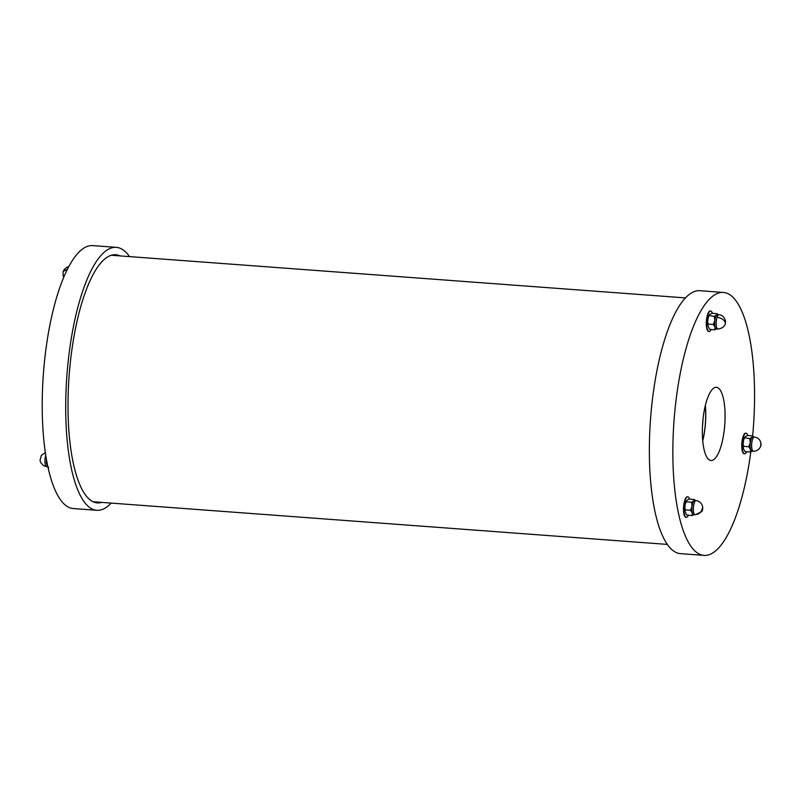 <?xml version="1.0" encoding="UTF-8"?>
<svg xmlns="http://www.w3.org/2000/svg" width="801" height="801" viewBox="0 0 801 801"><rect width="100%" height="100%" fill="white"/><g stroke="black" fill="none" stroke-linecap="round" stroke-linejoin="round"><path stroke-width="1.2" d="M101.697 502.387A124.415 37.567 -85.8 0 1 97.342 502.898A124.415 37.567 -85.8 0 1 91.564 500.915A124.415 37.567 -85.8 0 1 69.937 366.267A124.415 37.567 -85.8 0 1 115.765 254.758A124.415 37.567 -85.8 0 1 120.01 255.899M111.209 503.098A131.825 39.8 -85.8 0 1 96.791 510.287A131.825 39.8 -85.8 0 1 90.663 508.194A131.825 39.8 -85.8 0 1 67.755 365.516A131.825 39.8 -85.8 0 1 116.315 247.359A131.825 39.8 -85.8 0 1 129.522 256.6M96.791 510.287L73.291 508.545A131.825 39.8 -85.8 0 1 67.174 506.442A131.825 39.8 -85.8 0 1 44.255 363.774A131.825 39.8 -85.8 0 1 92.816 245.617L116.315 247.359M702.437 426.713A35.795 10.803 94.2 0 0 702.978 419.494M705.291 405.747A35.795 10.803 -85.8 0 1 702.697 440.66M718.127 387.904A36.696 11.084 -85.8 0 1 724.494 427.774A36.696 11.084 -85.8 0 1 710.898 460.515A36.696 11.084 -85.8 0 1 702.657 423.128A36.696 11.084 -85.8 0 1 716.314 387.314A36.696 11.084 -85.8 0 1 718.127 387.904M702.727 440.95A36.075 10.894 94.2 0 0 705.361 405.456M744.96 451.534L743.548 448.93L743.168 447.389L743.829 446.347L743.058 444.405L743.618 439.949L745.04 436.805L747.363 435.494L752.64 435.954A131.825 39.8 94.2 0 0 729.591 294.558A131.825 39.8 94.2 0 0 723.473 292.455L699.974 290.713A131.825 39.8 94.2 0 0 650.512 419.223A131.825 39.8 94.2 0 0 680.439 553.641L703.939 555.383A131.825 39.8 94.2 0 0 750.797 451.994M723.473 292.455A131.825 39.8 94.2 0 0 674.011 420.976A131.825 39.8 94.2 0 0 703.939 555.383M48.691 467.824L46.869 465.081L46.959 462.517M46.508 463.008A7.139 2.153 -85.8 0 1 46.428 461.476M46.939 462.437L46.438 459.724M688.359 515.333A10.303 3.114 -85.8 0 1 686.297 517.346A10.303 3.114 -85.8 0 1 685.816 517.186A10.303 3.114 -85.8 0 1 684.024 506.042A10.303 3.114 -85.8 0 1 687.819 496.81A10.303 3.114 -85.8 0 1 689.561 499.103M686.107 517.316A10.303 3.114 -85.8 0 1 685.916 517.316A10.303 3.114 -85.8 0 1 685.446 517.156A10.303 3.114 -85.8 0 1 683.653 506.012A10.303 3.114 -85.8 0 1 687.448 496.78A10.303 3.114 -85.8 0 1 687.628 496.81M685.576 509.917L690.492 510.287L692.314 513.02L692.034 515.604L686.507 514.983L684.915 510.968L685.576 509.917L684.805 507.984L685.356 503.519L686.567 501.837L686.067 501.276L685.366 503.519M694.016 499.434L693.796 500.895L691.483 502.197L686.567 501.837L686.787 500.375L689.1 499.073L694.437 499.564M691.483 502.197L692.034 506.322L690.492 510.287M694.707 514.713A7.139 2.153 94.2 0 1 693.466 506.983A7.139 2.153 94.2 0 1 696.089 500.595L694.607 500.485A7.139 2.153 94.2 0 0 693.796 500.895A7.139 2.153 94.2 0 0 692.034 506.322A7.139 2.153 94.2 0 0 692.314 513.02A7.139 2.153 94.2 0 0 693.546 514.713L695.038 514.823A7.139 2.153 94.2 0 1 694.707 514.713C698.852 514.572 701.396 512.4 702.347 508.214M692.034 515.604L694.347 514.302M695.288 500.535L694.627 499.694M746.612 451.764A10.303 3.114 -85.8 0 1 744.55 453.777A10.303 3.114 -85.8 0 1 742.217 443.273A10.303 3.114 -85.8 0 1 746.081 433.231A10.303 3.114 -85.8 0 1 747.824 435.534M744.369 453.746A10.303 3.114 -85.8 0 1 744.179 453.746A10.303 3.114 -85.8 0 1 741.836 443.243A10.303 3.114 -85.8 0 1 745.701 433.201A10.303 3.114 -85.8 0 1 745.891 433.241M743.829 446.347L748.745 446.718L750.567 449.451L750.297 452.034L745.01 451.574M754.352 437.016A7.139 2.153 94.2 0 0 753.551 437.436A7.139 2.153 94.2 0 0 751.608 445.276A7.139 2.153 94.2 0 0 753.29 451.253C760.219 451.343 761.621 443.964 760.95 443.844C760.529 439.989 758.337 437.706 754.352 437.016L752.86 436.905A7.139 2.153 94.2 0 0 752.059 437.326L749.746 438.628L744.329 437.696L743.618 439.949M750.297 452.034L752.61 450.723M753.541 436.956L752.7 435.994M752.279 435.864L752.059 437.326A7.139 2.153 94.2 0 0 750.297 442.753A7.139 2.153 94.2 0 0 750.567 449.451A7.139 2.153 94.2 0 0 751.809 451.143L753.29 451.253M749.746 438.628L750.297 442.753L748.745 446.718M711.168 329.521A10.303 3.114 -85.8 0 1 709.105 331.534A10.303 3.114 -85.8 0 1 706.742 325.476A10.303 3.114 -85.8 0 1 707.944 314.623A10.303 3.114 -85.8 0 1 710.637 310.998A10.303 3.114 -85.8 0 1 712.379 313.291M708.925 331.504A10.303 3.114 -85.8 0 1 708.735 331.514A10.303 3.114 -85.8 0 1 706.372 325.446A10.303 3.114 -85.8 0 1 707.573 314.593A10.303 3.114 -85.8 0 1 710.257 310.968A10.303 3.114 -85.8 0 1 710.447 310.998M716.835 313.622L716.615 315.083L714.302 316.395L708.885 315.464L708.174 317.707L709.596 314.563L711.919 313.261L717.255 313.762M709.516 329.301L707.724 325.156L708.384 324.115L707.613 322.172L708.174 317.707M718.908 314.783A7.139 2.153 94.2 0 0 717.045 317.296A7.139 2.153 94.2 0 0 716.615 327.329A7.139 2.153 94.2 0 0 717.846 329.011C725.916 327.969 725.746 322.613 725.426 320.77C724.264 316.876 722.091 314.873 718.908 314.783L717.416 314.673A7.139 2.153 94.2 0 0 716.615 315.083A7.139 2.153 94.2 0 0 714.852 320.51A7.139 2.153 94.2 0 0 715.123 327.219L714.852 329.792L709.566 329.341M718.096 314.723L717.436 313.882M714.302 316.395L714.852 320.51L713.311 324.475L715.123 327.219A7.139 2.153 94.2 0 0 716.364 328.901L717.846 329.011M714.852 329.792L717.165 328.49M708.384 324.115L713.311 324.475M48.11 466.773L46.618 466.663A7.139 2.153 -85.8 0 1 46.288 466.552A7.139 2.153 -85.8 0 1 45.106 458.272A7.139 2.153 -85.8 0 1 45.697 455.308M46.288 466.552L43.364 465.591L40.561 462.297L40.05 460.265L41.312 455.439L45.297 452.655M684.845 508.895A7.139 2.153 94.2 0 0 684.925 510.427M743.108 445.316A7.139 2.153 94.2 0 0 743.188 446.858M760.95 443.844L760.6 444.635M67.564 269.106L63.179 271.529L64.16 269.587L66.583 267.454L68.816 266.693M707.663 323.083A7.139 2.153 94.2 0 0 707.744 324.615M717.045 317.296C721.22 317.887 723.924 319.589 725.165 322.402M93.096 501.756L667.243 544.4M111.399 255.259L685.546 297.902M46.488 463.549L46.378 460.565M46.618 466.663L43.364 465.591M684.915 510.968L684.805 507.984M696.089 500.595C704.289 502.207 703.278 510.748 701.386 511.829L695.038 514.823M743.058 444.405L743.178 447.389M63.79 277.316L63.079 275.604L63.179 271.529M707.613 322.172L707.734 325.156"/></g></svg>
